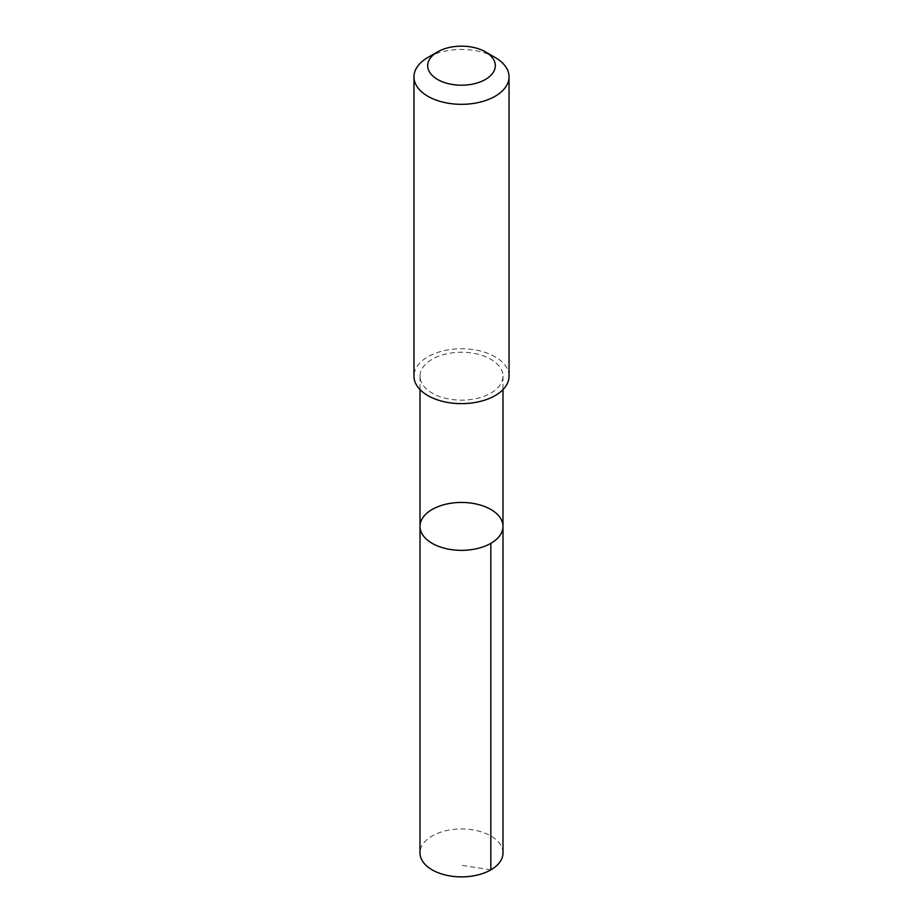 <?xml version="1.0" encoding="UTF-8"?>
<svg xmlns="http://www.w3.org/2000/svg" width="923" height="923" viewBox="0 0 923 923"><rect width="100%" height="100%" fill="white"/><g stroke="black" fill="none" stroke-linecap="round" stroke-linejoin="round"><path stroke-width="0.69" stroke-dasharray="4.62 3.46" d="M503 852.921A41.5 23.963 0 0 0 502.804 850.625A41.5 23.963 0 0 0 459.516 828.981A41.5 23.963 0 0 0 420 852.921M420.196 378.488A41.489 23.952 0 0 0 463.484 400.121A41.489 23.952 0 0 0 502.989 376.192A41.489 23.952 0 0 0 502.804 373.907A41.489 23.952 0 0 0 459.516 352.274A41.489 23.952 0 0 0 420.011 376.192A41.489 23.952 0 0 0 420.196 378.488M420.011 526.398A41.489 23.952 180 0 1 461.5 502.447A41.489 23.952 180 0 1 502.989 526.398M509.035 376.192A47.535 27.448 0 0 0 508.815 373.561A47.535 27.448 0 0 0 459.227 348.779A47.535 27.448 0 0 0 413.966 376.192M495.12 57.468A47.535 27.448 0 0 0 427.88 57.468M490.84 869.858L461.5 865.255M420.011 376.192L420.011 389.587M502.989 376.192L502.989 389.587"/><path stroke-width="1.38" d="M420.196 528.694A41.489 23.952 180 0 1 420.011 526.398A41.489 23.952 180 0 1 461.5 502.447A41.489 23.952 180 0 1 502.989 526.398A41.489 23.952 180 0 1 463.484 550.327A41.489 23.952 180 0 1 420.196 528.694A41.489 23.952 180 0 1 420.011 526.398L420 852.921A41.5 23.963 0 0 0 420.196 855.217A41.5 23.963 0 0 0 463.484 876.85A41.5 23.963 0 0 0 503 852.921L502.989 526.398A41.489 23.952 180 0 1 463.484 550.327A41.489 23.952 180 0 1 420.196 528.694M437.594 51.873L427.88 57.468A47.535 27.448 0 0 0 413.966 76.874L413.966 376.192A47.535 27.448 0 0 0 461.5 403.639A47.535 27.448 0 0 0 509.035 376.192L509.035 76.874A47.535 27.448 0 0 0 508.815 74.244A47.535 27.448 0 0 0 495.12 57.468L485.406 51.873A33.816 19.521 0 0 0 437.594 51.873A33.816 19.521 0 0 0 450.078 84.051A33.816 19.521 0 0 0 495.155 63.802A33.816 19.521 0 0 0 485.406 51.873M413.966 76.874A47.535 27.448 0 0 0 461.5 104.322A47.535 27.448 0 0 0 509.035 76.874M490.84 543.335L490.84 869.858M420.011 389.587L420.011 526.398M502.989 389.587L502.989 526.398"/></g></svg>
